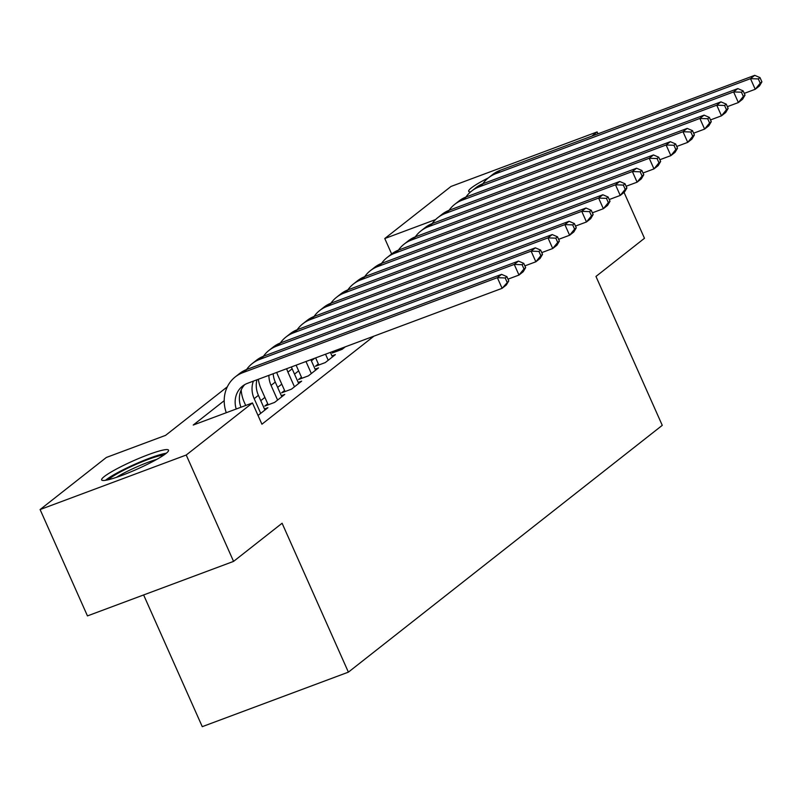 <?xml version="1.0" encoding="UTF-8"?>
<svg xmlns="http://www.w3.org/2000/svg" width="802" height="802" viewBox="0 0 802 802"><rect width="100%" height="100%" fill="white"/><g stroke="black" fill="none" stroke-linecap="round" stroke-linejoin="round"><path stroke-width="1.2" d="M470.594 191.909A36.611 4.571 156 0 1 468.679 191.327A36.611 4.571 156 0 1 471.325 187.939A36.611 4.571 156 0 1 488.378 177.884M165.904 453.551A36.611 4.571 156 0 1 129.292 472.498A36.611 4.571 156 0 1 101.653 479.927A36.611 4.571 156 0 1 104.29 476.538A36.611 4.571 156 0 1 140.901 457.581A36.611 4.571 156 0 1 168.54 450.153A36.611 4.571 156 0 1 165.904 453.551M143.628 594.954L202.264 726.662L348.389 672.146L662.262 425.341L595.966 276.439L644.477 238.284L624.066 192.43M348.389 672.146L282.093 523.245L233.572 561.39L87.458 615.906L40.1 509.551L106.335 457.471L165.573 435.366L227.337 386.805M391.637 253.953L384.77 238.535L451.005 186.455L597.129 131.929L591.786 136.129M335.216 350.685L332.269 353L342.143 349.321L345.301 346.835M318.344 363.948L315.387 366.273L325.261 362.584L335.386 354.624L331.968 355.898M301.472 377.221L298.514 379.536L308.389 375.857L318.514 367.897L315.096 369.171M284.59 390.484L281.642 392.81L291.517 389.13L301.642 381.161L298.224 382.444M267.718 403.757L264.76 406.083L274.635 402.393L284.76 394.434L281.342 395.707M258.023 415.456L267.888 407.707L264.47 408.98M224.199 400.689L193.222 425.05L252.46 402.945L261.923 424.218L373.933 336.148M314.695 358.253L311.387 360.85M298.645 370.875L294.514 374.123M281.773 384.138L277.642 387.386M264.891 397.411L260.76 400.659M233.572 561.39L186.224 455.025L40.1 509.551M597.971 133.824L597.129 131.929M252.46 402.945L186.224 455.025M435.626 219.558L384.77 238.535M236.209 409.01A23.469 20.872 51.8 0 1 242.545 386.113A23.469 20.872 51.8 0 1 247.577 383.296L502.112 288.319L497.37 277.682L242.846 372.659A35.208 31.308 -128.2 0 0 235.297 376.89A35.208 31.308 -128.2 0 0 226.284 412.719M240.961 407.236A23.469 20.872 51.8 0 1 244.78 384.609M508.779 280.89L506.323 285.001L502.112 288.319L508.779 280.89L506.884 276.64L505.19 277.963L507.085 282.224M505.19 277.963L497.37 277.682L501.591 274.364L247.066 369.341A35.208 31.308 -128.2 0 0 239.507 373.572L235.297 376.89M501.591 274.364L506.884 276.64M108.46 479.706A31.679 3.96 156 0 1 109.954 478.393A31.679 3.96 156 0 1 137.363 463.787A31.679 3.96 156 0 1 163.819 455.065M166.305 453.23A36.381 4.551 -24 0 0 135.528 463.957A36.381 4.551 -24 0 0 106.004 479.867A36.381 4.551 -24 0 0 105.443 480.328M156.791 459.376A29.333 3.669 -24 0 0 116.37 477.37M264.931 410.022L258.404 395.346A23.469 20.872 51.8 0 1 256.971 379.787M260.72 413.341L254.184 398.664A23.469 20.872 51.8 0 1 253.392 381.12M241.171 390.023A35.208 31.308 -128.2 0 0 244.309 402.343L245.703 405.471M525.651 267.627L523.756 263.367L522.072 264.7L523.967 268.951L525.651 267.627L523.205 271.738L518.984 275.056L514.252 264.419L259.718 359.386A35.208 31.308 -128.2 0 0 252.169 363.627A35.208 31.308 -128.2 0 0 246.575 369.532M507.997 279.156L518.984 275.056L523.967 268.951M522.072 264.7L514.252 264.419L518.463 261.101L263.938 356.068A35.208 31.308 -128.2 0 0 256.389 360.309L252.169 363.627M518.463 261.101L523.756 263.367M281.813 396.759L275.276 382.073A23.469 20.872 51.8 0 1 273.181 373.742M277.592 400.068L271.056 385.391A23.469 20.872 51.8 0 1 268.901 375.336M258.324 379.286A35.208 31.308 -128.2 0 0 261.181 389.08L268.189 404.799M542.523 254.354L540.628 250.104L538.944 251.427L540.839 255.688L542.523 254.354L540.077 258.465L535.856 261.783L531.124 251.146L276.6 346.123A35.208 31.308 -128.2 0 0 269.041 350.354A35.208 31.308 -128.2 0 0 263.447 356.258M524.879 265.883L535.856 261.783L540.839 255.688M538.944 251.427L531.124 251.146L535.345 247.828L280.81 342.805A35.208 31.308 -128.2 0 0 273.261 347.035L269.041 350.354M535.345 247.828L540.628 250.104M298.685 383.486L292.149 368.81A23.469 20.872 51.8 0 1 291.407 366.945M294.464 386.805L287.928 372.128A23.469 20.872 51.8 0 1 286.695 368.699M276.74 372.419A35.208 31.308 -128.2 0 0 278.053 375.807L285.061 391.536M559.395 241.091L557.51 236.831L555.816 238.164L557.711 242.415L559.395 241.091L556.949 245.201L552.728 248.52L547.997 237.883L293.472 332.85A35.208 31.308 -128.2 0 0 285.913 337.081A35.208 31.308 -128.2 0 0 280.319 342.995M541.751 252.61L552.728 248.52L557.711 242.415M555.816 238.164L547.997 237.883L552.217 234.565L297.692 329.532A35.208 31.308 -128.2 0 0 290.134 333.772L285.913 337.081M552.217 234.565L557.51 236.831M315.557 370.213L310.865 359.677M311.336 373.531L305.983 361.502M296.108 365.181L301.933 378.263M576.277 227.818L574.382 223.568L572.688 224.891L574.583 229.141L576.277 227.818L573.831 231.928L569.61 235.247L564.869 224.61L310.344 319.577A35.208 31.308 -128.2 0 0 302.795 323.818A35.208 31.308 -128.2 0 0 297.201 329.722M558.623 239.347L569.61 235.247L574.583 229.141M572.688 224.891L564.869 224.61L569.089 221.292L314.564 316.269A35.208 31.308 -128.2 0 0 307.016 320.499L302.795 323.818M569.089 221.292L574.382 223.568M332.439 356.95L330.404 352.389M328.218 360.268L325.522 354.213M315.647 357.892L318.805 365M593.149 214.545L591.254 210.294L589.57 211.618L591.465 215.878L593.149 214.545L590.703 218.655L586.483 221.974L581.751 211.337L327.226 306.314A35.208 31.308 -128.2 0 0 319.667 310.544A35.208 31.308 -128.2 0 0 314.073 316.449M575.495 226.074L586.483 221.974L591.465 215.878M589.57 211.618L581.751 211.337L585.971 208.029L331.437 302.996A35.208 31.308 -128.2 0 0 323.888 307.226L319.667 310.544M585.971 208.029L591.254 210.294M335.186 350.604L335.687 351.727M610.021 201.282L608.127 197.021L606.442 198.355L608.337 202.605L610.021 201.282L607.575 205.392L603.355 208.71L598.623 198.074L344.098 293.041A35.208 31.308 -128.2 0 0 336.539 297.281A35.208 31.308 -128.2 0 0 330.945 303.186M592.377 212.811L603.355 208.71L608.337 202.605M606.442 198.355L598.623 198.074L602.843 194.756L348.319 289.722A35.208 31.308 -128.2 0 0 340.76 293.963L336.539 297.281M602.843 194.756L608.127 197.021M626.903 188.009L625.009 183.758L623.314 185.082L625.209 189.342L626.903 188.009L624.447 192.119L620.237 195.437L615.495 184.801L360.97 279.778A35.208 31.308 -128.2 0 0 353.421 284.008A35.208 31.308 -128.2 0 0 347.817 289.913M609.249 199.538L620.237 195.437L625.209 189.342M623.314 185.082L615.495 184.801L619.715 181.483L365.191 276.459A35.208 31.308 -128.2 0 0 357.632 280.69L353.421 284.008M619.715 181.483L625.009 183.758M643.775 174.746L641.881 170.485L640.197 171.818L642.091 176.069L643.775 174.746L641.329 178.856L637.109 182.174L632.377 171.538L377.842 266.505A35.208 31.308 -128.2 0 0 370.293 270.735A35.208 31.308 -128.2 0 0 364.699 276.65M626.121 186.264L637.109 182.174L642.091 176.069M640.197 171.818L632.377 171.538L636.587 168.22L382.063 263.186A35.208 31.308 -128.2 0 0 374.514 267.427L370.293 270.735M636.587 168.22L641.881 170.485M660.647 161.473L658.753 157.222L657.069 158.545L658.963 162.796L660.647 161.473L658.201 165.583L653.981 168.901L649.249 158.265L394.724 253.231A35.208 31.308 -128.2 0 0 387.165 257.472A35.208 31.308 -128.2 0 0 381.572 263.377M643.003 173.001L653.981 168.901L658.963 162.796M657.069 158.545L649.249 158.265L653.47 154.946L398.945 249.923A35.208 31.308 -128.2 0 0 391.386 254.154L387.165 257.472M653.47 154.946L658.753 157.222M677.53 148.2L675.635 143.949L673.941 145.272L675.835 149.533L677.53 148.2L675.073 152.32L670.863 155.628L666.121 144.992L411.596 239.968A35.208 31.308 -128.2 0 0 404.048 244.199A35.208 31.308 -128.2 0 0 398.444 250.104M659.876 159.728L670.863 155.628L675.835 149.533M673.941 145.272L666.121 144.992L670.342 141.683L415.817 236.65A35.208 31.308 -128.2 0 0 408.258 240.881L404.048 244.199M670.342 141.683L675.635 143.949M694.402 134.936L692.507 130.676L690.823 132.009L692.707 136.26L694.402 134.936L691.956 139.047L687.735 142.365L682.993 131.728L428.468 226.695A35.208 31.308 -128.2 0 0 420.92 230.936A35.208 31.308 -128.2 0 0 415.326 236.841M676.748 146.465L687.735 142.365L692.707 136.26M690.823 132.009L682.993 131.728L687.214 128.41L432.689 223.377A35.208 31.308 -128.2 0 0 425.14 227.618L420.92 230.936M687.214 128.41L692.507 130.676M711.274 121.663L709.379 117.413L707.695 118.736L709.59 122.997L711.274 121.663L708.828 125.774L704.607 129.092L699.875 118.455L445.351 213.432A35.208 31.308 -128.2 0 0 437.792 217.663A35.208 31.308 -128.2 0 0 432.198 223.568M693.62 133.192L704.607 129.092L709.59 122.997M707.695 118.736L699.875 118.455L704.096 115.137L449.561 210.114A35.208 31.308 -128.2 0 0 442.012 214.345L437.792 217.663M704.096 115.137L709.379 117.413M728.146 108.4L726.251 104.14L724.567 105.473L726.462 109.724L728.146 108.4L725.7 112.511L721.479 115.829L716.747 105.192L462.223 200.159A35.208 31.308 -128.2 0 0 454.664 204.4A35.208 31.308 -128.2 0 0 449.07 210.304M710.502 119.919L721.479 115.829L726.462 109.724M724.567 105.473L716.747 105.192L720.968 101.874L466.443 196.841A35.208 31.308 -128.2 0 0 458.884 201.081L454.664 204.4M720.968 101.874L726.251 104.14M745.028 95.127L743.133 90.877L741.439 92.2L743.334 96.451L745.028 95.127L742.582 99.237L738.361 102.556L733.619 91.919L479.095 186.896A35.208 31.308 -128.2 0 0 471.546 191.127A35.208 31.308 -128.2 0 0 465.942 197.031M727.374 106.656L738.361 102.556L743.334 96.451M741.439 92.2L733.619 91.919L737.84 88.601L483.315 183.578A35.208 31.308 -128.2 0 0 475.766 187.808L471.546 191.127M737.84 88.601L743.133 90.877M761.9 81.854L760.005 77.604L758.321 78.927L760.216 83.187L761.9 81.854L759.454 85.974L755.233 89.283L750.502 78.656L495.967 173.623A35.208 31.308 -128.2 0 0 488.418 177.854A35.208 31.308 -128.2 0 0 482.824 183.768M744.246 93.383L755.233 89.283L760.216 83.187M758.321 78.927L750.502 78.656L754.712 75.338L500.187 170.305A35.208 31.308 -128.2 0 0 492.639 174.535L488.418 177.854M754.712 75.338L760.005 77.604M242.846 372.659L247.066 369.341M254.184 398.664L258.404 395.346M259.718 359.386L263.938 356.068M271.056 385.391L275.276 382.073M276.6 346.123L280.81 342.805M287.928 372.128L292.149 368.81M293.472 332.85L297.692 329.532M310.344 319.577L314.564 316.269M327.226 306.314L331.437 302.996M344.098 293.041L348.319 289.722M360.97 279.778L365.191 276.459M377.842 266.505L382.063 263.186M394.724 253.231L398.945 249.923M411.596 239.968L415.817 236.65M428.468 226.695L432.689 223.377M445.351 213.432L449.561 210.114M462.223 200.159L466.443 196.841M479.095 186.896L483.315 183.578M495.967 173.623L500.187 170.305"/></g></svg>
